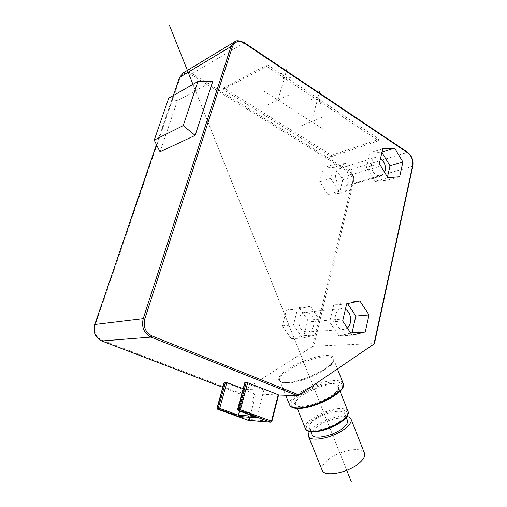 <?xml version="1.0" encoding="UTF-8"?>
<svg xmlns="http://www.w3.org/2000/svg" width="507" height="507" viewBox="0 0 507 507"><rect width="100%" height="100%" fill="white"/><g stroke="black" fill="none" stroke-linecap="round" stroke-linejoin="round"><path stroke-width="0.38" stroke-dasharray="2.54 1.9" d="M312.255 346.718L239.754 392.982L101.755 340.001C95.753 336.927 93.592 331.901 95.259 324.93L179.922 78.148C182.273 73.179 186.101 72.026 191.405 74.687L347.58 171.252C351.389 174.161 352.897 178.141 352.105 183.204L312.255 346.718L313.675 346.148L374.426 343.537M323.263 167.969L334.797 167.164L342.719 179.801L339.341 193.395L327.852 194.511L319.702 181.721L323.263 167.969L334.341 164.395L345.939 163.615L353.937 176.487L350.571 190.29L339.018 191.393L330.786 178.363L334.341 164.395M286.385 310.17L299.162 307.521L307.819 320.221L303.966 335.704L291.24 338.714L282.317 325.874L286.385 310.17L297.552 308.985L310.411 306.304L319.163 319.239L315.322 335L302.508 338.055L293.483 324.974L297.552 308.985M334.797 167.164L345.939 163.615M319.702 181.721L330.786 178.363M327.852 194.511L339.018 191.393M339.341 193.395L350.571 190.29M342.719 179.801L353.937 176.487M344.513 169.325L339.88 168.546C333.904 169.87 334.316 182.273 340.47 185.562L344.899 186.329C350.964 185.106 350.66 172.729 344.513 169.325M380.554 158.298L375.668 157.309C369.609 158.628 370.129 171.683 376.416 175.219L380.922 176.075L384.674 172.475M387.456 177.051L386.714 180.308L374.99 181.341L366.504 167.525L370.002 152.867L381.923 152.43M382.779 148.741L370.002 152.867M379.312 163.647L366.504 167.525M387.874 177.735L374.99 181.341M399.649 176.734L386.714 180.308M359.881 300.949L346.794 302.362L347.587 303.573M346.68 303.763L333.669 305.144L346.794 302.362M352.105 335.171L338.974 335.932L329.639 322.059L333.669 305.144M350.698 333.061L338.974 335.932M342.662 321.007L329.639 322.059M345.375 309.352L341.914 308.592C333.752 308.662 332.611 325.633 340.615 328.878L343.6 329.499L347.32 327.997M308.788 312.825L305.588 312.211C297.603 312.306 296.361 328.34 304.168 331.388L307.084 331.971C315.202 332.047 316.577 316.007 308.788 312.825M299.162 307.521L310.411 306.304M282.317 325.874L293.483 324.974M291.24 338.714L302.508 338.055M303.966 335.704L315.322 335M307.819 320.221L319.163 319.239M248.5 420.366L249.184 419.638L255.87 394.237L239.285 393.647L239.754 392.982M271.879 421.437L247.841 419.308L254.533 393.92L278.558 395.042M278.577 394.991L271.67 421.463L270.776 422.23M238.119 410.48L245.299 382.665L244.881 382.398M245.299 382.665L263.906 389.997L245.185 389.477L243.183 388.698M254.533 393.92L224.271 382.082M217.547 409.149L217.059 407.996M245.185 389.477L239.399 411.031M263.906 389.997L256.998 416.564L257.727 417.781M253.734 416.323L256.998 416.564L237.631 409.32M267.303 64.763L379.084 139.165L331.565 155.256L223.669 87.958L267.303 64.763L266.796 66.43L378.71 140.737L331.185 156.733L223.175 89.524L266.796 66.43M212.832 81.145L177.374 100.842L160.009 151.846M177.374 100.842L168.692 98.2M379.084 139.165L378.71 140.737M223.669 87.958L223.175 89.524M331.565 155.256L331.185 156.733M314.758 419.714C324.461 412.425 343.201 408.496 344.741 413.604C345.444 415.715 343.733 418.351 339.589 421.52C329.892 429.068 310.538 433.029 309.245 427.914C308.548 425.677 310.385 422.939 314.758 419.714M311.995 434.759C311.279 432.465 313.098 429.689 317.452 426.431C327.11 419.074 345.856 415.227 347.447 420.461M309.587 431.495L315.062 426.235C323.897 419.657 339.69 414.789 346.965 416.475M322.16 470.255C321.172 467.156 323.244 463.563 328.39 459.469C339.728 450.26 362.213 446.135 364.451 453.163M342.504 177.412L378.406 166.664M306.488 322.065L342.909 319.023M192.952 84.346L346.75 470.331L192.952 84.346M343.207 461.446L306.266 368.728M300.169 126.23L323.244 116.927M297.85 112.909L324.829 130.223M311.494 121.667L319.271 92.971M311.178 99.575L318.181 96.995L321.825 106.609M289.358 94.815L266.891 105.209M263.456 90.829L292.019 109.163M277.912 100.107L286.398 70.904M291.227 77.178L283.85 79.662L280.029 69.693M374.185 343.467L412.514 166.48C413.319 160.51 411.57 155.763 407.279 152.239L244.14 42.778C240.724 40.604 237.536 40.294 234.589 41.847L234.361 41.986M412.799 166.252L353.246 183.401L313.675 346.148M326.502 355.42C336.971 355.832 336.68 360.217 325.633 368.57C314.517 376.118 294.916 382.899 285.099 382.652C275.586 381.511 276.562 376.923 288.039 368.881C298.908 361.846 316.412 355.692 326.502 355.42M183.078 73.021C185.892 71.525 188.921 71.721 192.147 73.616L348.309 170.358C352.46 173.533 354.108 177.881 353.246 183.401L352.105 183.204M347.58 171.252L348.309 170.358L407.628 152.265M244.425 42.734L192.147 73.616L191.405 74.687M239.285 393.647L222.807 387.329M247.993 420.278L247.841 419.308L217.497 408.236L224.696 382.341M101.755 340.001L101.723 340.919M95.259 324.93L94.714 324.645M156.498 144.71L173.388 95.519M179.922 78.148L179.503 77.71M326.204 356.694C330.349 356.598 332.814 357.397 333.593 359.095C338.087 365.509 301.963 383.995 286.157 383.083C282.608 383 280.498 382.208 279.839 380.7C276.074 373.893 309.891 356.617 326.204 356.694M343.182 383.469C342.32 381.581 339.798 380.605 335.609 380.548C319.099 379.813 285.568 397.412 289.655 405.011M335.311 381.828C325.773 381.695 309.371 387.367 299.352 394.212C288.819 402.057 288.096 406.747 297.184 408.281C306.507 408.908 324.727 402.716 334.95 395.384C345.09 387.221 345.21 382.703 335.311 381.828M332.782 383.584C341.274 384.376 341.129 388.28 332.364 395.302C323.561 401.588 307.971 406.893 299.922 406.386C292.032 405.106 292.621 401.069 301.678 394.288C310.328 388.362 324.569 383.444 332.782 383.584M332.484 384.876C335.792 384.952 337.782 385.738 338.461 387.24C342.257 393.083 313.833 408.053 300.955 406.791C298.027 406.614 296.265 405.834 295.67 404.466C292.324 398.375 319.302 384.186 332.484 384.876M347.979 411.386C347.244 409.732 345.204 408.807 341.864 408.61C328.523 407.4 301.779 421.843 305.372 428.561M341.572 409.909C324.391 408.306 293.534 430.24 311.811 431.647C319.321 432.42 333.574 427.648 341.534 421.666C349.456 414.935 349.469 411.019 341.572 409.909M339.88 168.546L375.668 157.309M305.588 312.211L341.914 308.592M307.084 331.971L343.6 329.499M239.209 393.628L222.807 387.348M156.454 144.622L173.299 95.57M337.453 368.912L333.593 359.095C338.03 364.197 301.139 383.767 285.485 382.544C278.603 381.898 280.485 380.827 279.839 380.7L285.733 395.295M340.045 391.252L338.461 387.24C339.075 389.534 336.002 392.868 329.239 397.247L316.45 403.192C313.491 404.561 308.117 405.587 300.328 406.272C296.405 405.467 294.852 404.865 295.67 404.466L297.26 408.427M344.741 413.604L346.256 417.445M309.245 427.914L310.766 431.704M344.899 186.329L380.922 176.075"/><path stroke-width="0.76" d="M381.923 152.43L390.01 165.827L387.456 177.051M384.674 172.475C386.29 166.847 384.914 162.126 380.554 158.298M394.604 148.107L402.913 162.012L399.649 176.734L387.874 177.735L379.312 163.647L382.779 148.741L394.604 148.107L381.993 152.132M299.111 395.023L373.982 344.038L412.571 165.89C413.306 160.408 411.703 156.055 407.761 152.816L244.45 43.285C238.841 40.192 234.823 41.346 232.402 46.733L144.793 318.998C143.063 326.806 145.439 332.44 151.929 335.9L299.111 395.023L297.413 395.714L278.558 395.042M346.68 303.763L359.881 300.949L369.014 314.929L365.249 331.914L352.105 335.171L342.662 321.007L346.68 303.763M402.913 162.012L390.01 165.827M369.014 314.929L355.832 316.07L352.042 332.731L350.698 333.061M347.587 303.573L355.832 316.07M365.249 331.914L352.042 332.731M347.32 327.997C352.58 323.992 351.332 312.16 345.375 309.352M374.426 343.537L373.982 344.038M278.197 394.75L278.577 394.991L271.879 421.437L271.486 421.216L278.197 394.75L247.689 382.703L244.881 382.398L237.631 409.32L238.379 410.638L258.145 417.939L238.258 416.412L218.872 409.345L218.327 408.04L225.545 382.056L243.183 388.698M225.545 382.056L224.271 382.082L217.059 407.996L224.443 382.037M239.399 411.031L238.258 416.412M257.727 417.781L258.145 417.939M217.059 407.996L217.693 409.257L217.224 407.97L219.702 408.376L218.872 409.345L217.769 409.269L248.31 420.373L270.776 422.23L239.57 410.721L239.012 409.364L240.445 409.713L239.57 410.721L238.119 410.48M247.993 420.278L270.611 422.192L271.486 421.216L240.445 409.713L247.689 382.703M217.547 409.149L248.5 420.366M197.926 81.507L168.692 98.2L154.229 140.097L160.009 151.846L195.144 135.394L212.832 81.145L197.926 81.507L183.211 125.628L195.144 135.394M154.229 140.097L183.211 125.628M346.256 417.445L347.447 420.461C348.176 422.623 346.477 425.303 342.358 428.504C332.7 436.121 313.339 440 311.995 434.759L310.766 431.704M346.965 416.475C349.12 416.931 350.47 417.806 351.021 419.105C351.896 421.678 349.874 424.885 344.956 428.719C333.372 437.896 310.056 442.548 308.478 436.267C307.952 434.93 308.326 433.346 309.587 431.495M351.021 419.105L364.451 453.163C365.446 456.04 363.538 459.488 358.734 463.512C347.415 473.126 324.036 477.258 322.16 470.255L308.478 436.267M169.446 25.35L192.952 84.346L169.446 25.35M346.75 470.331L351.262 481.65L346.75 470.331M319.271 92.971L319.828 90.924M286.398 70.904L287 68.825M412.571 165.89L412.799 166.252C413.604 160.389 411.874 155.725 407.628 152.265L244.425 42.734C239.481 40.471 236.205 40.173 234.589 41.847L230.989 46.53L143.221 318.65C141.333 327.161 143.931 333.302 151.01 337.079L297.413 395.714M407.761 152.816L407.628 152.265M244.45 43.285L244.425 42.734M232.402 46.733L230.989 46.53L179.617 77.387L183.078 73.021L234.361 41.986M144.793 318.998L143.221 318.65L94.765 324.505L156.498 144.71M151.929 335.9L151.01 337.079L101.863 340.97C95.303 337.618 92.939 332.129 94.765 324.505L156.454 144.622M222.807 387.329L101.793 340.964C95.221 337.618 92.844 332.148 94.663 324.556L94.714 324.645M253.734 416.323L238.29 415.17L219.702 408.376L226.908 382.379M246.263 382.367L239.012 409.364L237.821 409.288L245.071 382.348M101.723 340.919L222.807 387.348M173.388 95.519L179.497 77.527L183.078 73.021M179.503 77.71L173.299 95.57M343.182 383.469C348.1 391.81 312.958 409.776 296.772 408.401C292.989 408.198 290.619 407.07 289.655 405.011C290.384 406.69 292.552 407.647 296.145 407.875C312.173 409.504 347.973 390.682 343.182 383.469L337.453 368.912M347.979 411.386C348.753 413.123 348.696 416.767 339.722 423.028C329.658 429.049 320.209 431.964 311.374 431.774C308.098 431.413 306.101 430.342 305.372 428.561C306.025 430.069 307.831 430.969 310.791 431.267C323.84 433.086 352.01 417.85 347.979 411.386L340.045 391.252M374.413 343.6L412.799 166.252M237.631 409.32L238.296 410.619L257.943 417.876M270.776 422.23L271.879 421.437M289.655 405.011L285.733 395.295M305.372 428.561L297.26 408.427"/></g></svg>
